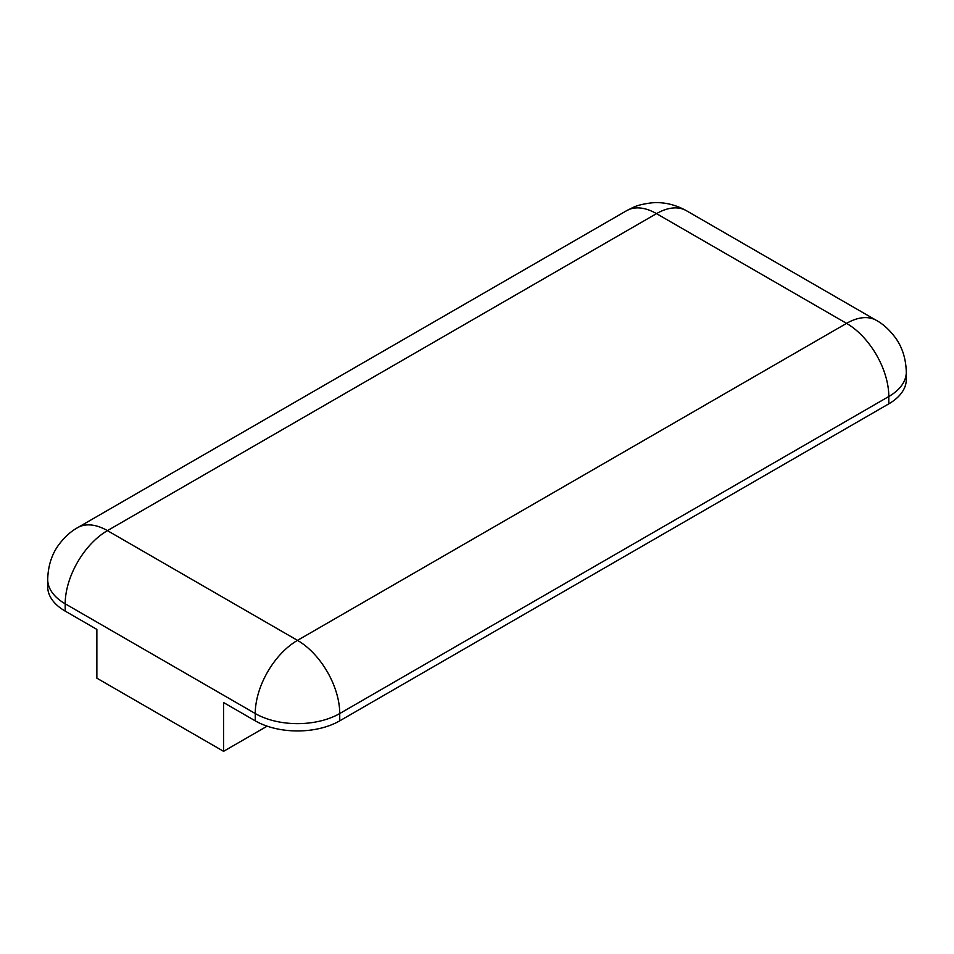 <?xml version="1.0" encoding="UTF-8"?>
<svg xmlns="http://www.w3.org/2000/svg" width="954" height="954" viewBox="0 0 954 954"><rect width="100%" height="100%" fill="white"/><g stroke="black" fill="none" stroke-linecap="round" stroke-linejoin="round"><path stroke-width="1.43" d="M888.806 403.84L339.731 720.842A59.732 34.487 180 0 1 255.255 720.842L255.255 713.532A59.732 34.487 0 0 0 339.731 713.532L888.806 396.518A59.732 34.487 0 0 0 906.3 372.143L906.3 379.453A59.732 34.487 180 0 1 888.806 403.84L888.806 396.518A59.732 34.487 60 0 0 846.568 323.37A59.732 34.487 -60 0 1 876.44 320.413A59.732 34.487 -60 0 1 876.464 320.425C883.249 324.157 889.545 329.905 895.353 337.668C902.269 347.149 905.918 358.632 906.3 372.132M267.156 726.161L223.582 751.323L223.582 702.549L255.255 720.842M47.7 579.412C48.082 565.901 51.731 554.417 58.647 544.937C64.455 537.174 70.751 531.426 77.536 527.705A59.732 34.487 -120 0 1 77.56 527.681A59.732 34.487 -120 0 1 107.432 530.639L297.493 640.372L846.568 323.37L656.507 213.636L107.432 530.639A59.732 34.487 120 0 0 65.194 603.799A59.732 34.487 0 0 1 47.7 579.412L47.7 586.722A59.732 34.487 180 0 0 65.194 611.109L96.867 629.401L96.867 678.175L223.582 751.323M656.507 213.636A59.732 34.487 -60 0 1 686.367 210.679A59.732 34.487 -60 0 1 686.463 210.727C674.8 204.311 662.982 201.699 651.022 202.928C635.972 205.015 634.064 207.066 626.551 210.727A59.732 34.487 -120 0 1 626.635 210.679A59.732 34.487 -120 0 1 656.507 213.636M65.194 611.109L65.194 603.799L255.255 713.532A59.732 34.487 120 0 1 297.493 640.372A59.732 34.487 60 0 1 339.731 713.532L339.731 720.842M686.367 210.679L876.44 320.413M77.56 527.681L626.635 210.679"/></g></svg>
